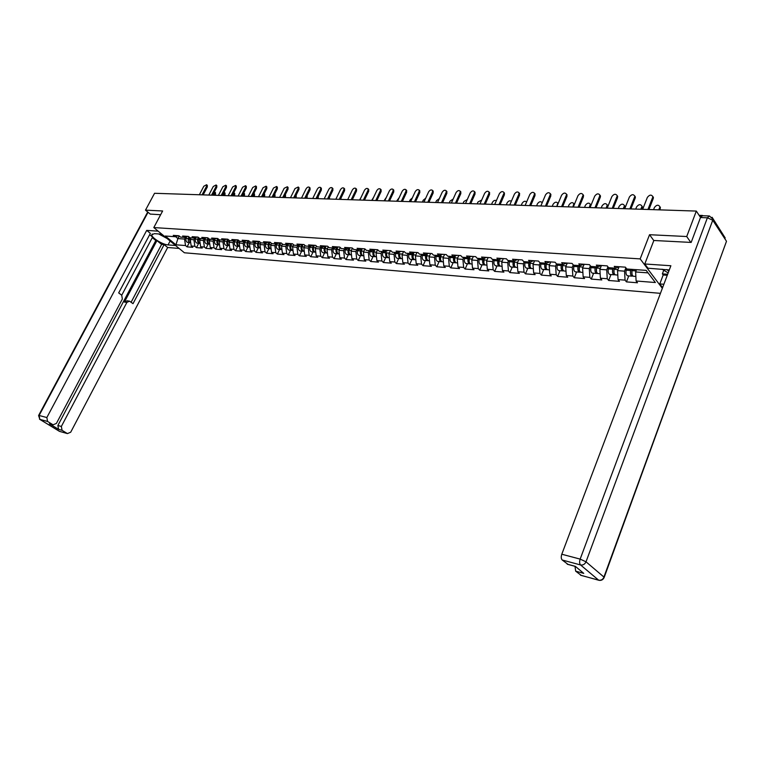 <?xml version="1.0" encoding="UTF-8"?>
<svg xmlns="http://www.w3.org/2000/svg" width="765" height="765" viewBox="0 0 765 765"><rect width="100%" height="100%" fill="white"/><g stroke="black" fill="none" stroke-linecap="round" stroke-linejoin="round"><path stroke-width="1.15" d="M690.785 242.409L686.721 236.528L649.542 234.712L640.171 258.895L153.803 227.568L184.394 252.775L660.444 293.339M640.171 258.895L662.337 288.319M614.247 266.383L615.672 268.199L619.067 266.727L617.546 270.647L624.565 271.154L625.062 280.133L626.449 281.893L637.484 282.773L636.107 281.004L655.366 282.524L646.186 270.38L626.793 268.993L625.378 267.167L614.247 266.383M625.062 280.133L618.053 279.588L619.44 281.338L608.653 280.478L610.996 274.549M607.936 266.832L606.731 269.854L607.257 278.737L608.653 280.478M607.257 278.737L600.401 278.192L601.806 279.933L591.269 279.091L593.611 273.239M590.398 265.847L589.308 268.582L589.853 277.37L591.269 279.091M589.853 277.37L583.16 276.834L584.575 278.556L574.266 277.733L576.609 271.948M573.262 264.881L572.268 267.339L572.842 276.031L574.266 277.733M572.842 276.031L566.291 275.515L567.726 277.217L557.647 276.414L559.99 270.686M556.509 263.915L555.6 266.124L556.203 274.721L557.647 276.414M556.203 274.721L549.796 274.214L551.249 275.897L541.39 275.113L543.733 269.452M540.195 262.806L539.306 264.939L539.927 273.44L541.39 275.113M539.927 273.44L533.664 272.942L535.127 274.616L525.479 273.841L527.821 268.247M524.245 261.668L523.365 263.782L524.006 272.187L525.479 273.841M524.006 272.187L517.876 271.699L519.349 273.354L509.911 272.598L512.254 267.071M508.649 260.549L507.759 262.644L508.429 270.963L509.911 272.598M508.429 270.963L502.423 270.485L503.906 272.12L494.668 271.384L497.011 265.914M493.377 259.459L492.488 261.525L493.176 269.758L494.668 271.384M493.176 269.758L487.305 269.299L488.797 270.915L479.741 270.198L482.084 264.786M478.421 258.388L477.532 260.435L478.249 268.582L479.741 270.198M478.249 268.582L472.493 268.132L473.994 269.739L465.13 269.031L467.472 263.676M463.781 257.346L462.892 259.364L463.628 267.434L465.13 269.031M463.628 267.434L457.986 266.995L459.497 268.582L450.815 267.893L453.157 262.596M449.438 256.323L448.558 258.321L449.304 266.306L450.815 267.893M449.304 266.306L443.776 265.876L445.297 267.454L436.796 266.775L439.129 261.525M435.39 255.319L434.51 257.298L435.275 265.206L436.796 266.775M435.275 265.206L429.863 264.776L431.384 266.344L423.055 265.675L425.378 260.483M421.63 254.334L420.74 256.294L421.525 264.126L423.055 265.675M421.525 264.126L416.217 263.705L417.747 265.254L409.581 264.604L411.905 259.469M408.137 253.368L407.257 255.309L408.051 263.064L409.581 264.604M408.051 263.064L402.849 262.653L404.389 264.193L396.375 263.552L398.699 258.465M394.912 252.421L394.032 254.343L394.836 262.022L396.375 263.552M394.836 262.022L389.739 261.62L391.288 263.141L383.428 262.519L385.751 257.48M381.945 251.494L381.066 253.397L381.888 261.008L383.428 262.519M381.888 261.008L376.887 260.607L378.436 262.118L370.738 261.506L373.052 256.524M369.227 250.585L368.348 252.469L369.179 260.004L370.738 261.506M369.179 260.004L364.283 259.622L365.833 261.114L358.278 260.511L360.592 255.577M356.758 249.696L355.878 251.561L356.729 259.029L358.278 260.511M356.729 259.029L351.919 258.647L353.478 260.129L346.057 259.536L348.371 254.649M344.518 248.826L343.648 250.671L344.499 258.063L346.057 259.536M344.499 258.063L339.784 257.69L341.343 259.163L334.076 258.58L336.37 253.741M332.517 247.965L331.637 249.792L332.507 257.117L334.076 258.58M332.507 257.117L327.879 256.753L329.447 258.216L322.304 257.642L324.599 252.852M320.736 247.124L319.866 248.931L320.745 256.189L322.304 257.642M320.745 256.189L316.194 255.835L317.762 257.279L310.753 256.724L313.048 251.972M309.165 246.301L308.295 248.09L309.184 255.28L310.753 256.724M309.184 255.28L304.728 254.936L306.296 256.371L299.421 255.816L301.706 251.111M297.815 245.489L296.944 247.267L297.843 254.391L299.421 255.816M297.843 254.391L293.473 254.047L295.041 255.472L288.281 254.936L290.566 250.27M286.665 244.695L285.804 246.454L286.712 253.511L288.281 254.936M286.712 253.511L282.409 253.177L283.987 254.592L277.351 254.057L279.627 249.438M275.716 243.911L274.855 245.651L275.773 252.651L277.351 254.057M275.773 252.651L271.556 252.326L273.124 253.722L266.612 253.205L268.878 248.625M264.967 243.146L264.107 244.867L265.034 251.809L266.612 253.205M265.034 251.809L260.884 251.484L262.462 252.871L256.055 252.364L258.321 247.831M254.41 242.371L253.55 244.102L254.477 250.977L256.055 252.364M254.477 250.977L250.404 250.662L251.981 252.039L245.689 251.532L247.946 247.038M244.073 241.558L243.174 243.337L244.112 250.165L245.689 251.532M244.112 250.165L240.105 249.849L241.683 251.216L235.505 250.719L237.752 246.273M233.908 240.755L232.981 242.601L233.927 249.361L235.505 250.719M233.927 249.361L229.988 249.055L231.566 250.413L225.484 249.926L227.731 245.508M223.925 239.971L222.959 241.864L223.916 248.577L225.484 249.926M223.916 248.577L220.043 248.271L221.62 249.62L215.644 249.141L217.882 244.762M214.104 239.206L213.11 241.147L214.066 247.803L215.644 249.141M214.066 247.803L210.26 247.506L211.838 248.835L205.967 248.367L208.195 244.025M204.456 238.451L203.423 240.44L204.389 247.038L205.967 248.367M204.389 247.038L200.65 246.741L202.228 248.07L196.452 247.611L198.671 243.308M194.96 237.705L193.908 239.751L194.874 246.292L196.452 247.611M194.874 246.292L191.202 246.005L192.77 247.315L187.09 246.866L189.309 242.601M185.627 236.987L184.547 239.062L185.522 245.555L187.09 246.866M185.522 245.555L175.94 244.8L165.288 236.022L174.869 236.701L178.417 235.735M615.672 268.199L608.615 267.693L607.19 265.885L596.317 265.12L597.761 266.918L590.867 266.421L589.423 264.642L578.799 263.896L580.252 265.665L573.511 265.187L572.057 263.418L561.673 262.691L563.145 264.441L556.557 263.973L555.084 262.223L544.929 261.506L546.411 263.246L539.975 262.787L538.484 261.056L528.558 260.358L530.059 262.079L523.757 261.63L522.256 259.918L512.55 259.23L514.051 260.932L507.893 260.492L506.382 258.8L496.887 258.13L498.398 259.813L492.373 259.383L490.853 257.709L481.558 257.05L483.088 258.723L477.178 258.302L475.648 256.638L466.554 255.998L468.094 257.652L462.309 257.241L460.769 255.586L451.866 254.965L453.406 256.6L447.755 256.199L446.205 254.563L437.484 253.951L439.034 255.577L433.497 255.185L431.938 253.559L423.399 252.966L424.957 254.573L419.526 254.181L417.967 252.584L409.591 251.991L411.159 253.588L405.842 253.205L404.274 251.618L396.069 251.044L397.647 252.622L392.435 252.249L390.858 250.671L382.816 250.107L384.403 251.675L379.287 251.312L377.709 249.744L369.83 249.199L371.417 250.748L366.406 250.384L364.819 248.845L357.092 248.3L358.68 249.839L353.774 249.486L352.177 247.956L344.604 247.42L346.191 248.941L341.381 248.596L339.784 247.085L332.354 246.559L333.951 248.07L329.227 247.736L327.63 246.225L320.334 245.708L321.931 247.21L317.303 246.875L315.696 245.383L308.544 244.886L310.15 246.368L305.598 246.043L303.992 244.561L296.973 244.073L298.579 245.546L294.114 245.221L292.507 243.758L285.613 243.27L287.219 244.733L282.84 244.418L281.233 242.964L274.463 242.486L276.079 243.939L271.766 243.624L270.16 242.18L263.523 241.721L265.13 243.155L260.903 242.849L259.297 241.424L252.766 240.965L254.382 242.381L250.232 242.084L248.615 240.669L242.209 240.22L243.825 241.635L239.741 241.338L238.135 239.933L231.843 239.493L233.449 240.889L229.443 240.602L227.836 239.206L221.649 238.776L223.256 240.162L219.326 239.885L217.709 238.498L211.637 238.068L213.244 239.445L209.381 239.168L207.764 237.8L201.797 237.38L203.404 238.747L199.598 238.47L197.992 237.112L192.12 236.691L193.727 238.049L189.988 237.781L188.381 236.433L182.606 236.022L184.222 237.37L180.54 237.112L178.934 235.763L173.263 235.371L174.869 236.701M625.875 267.807L624.565 271.154M617.546 270.647L618.053 279.588M601.414 265.484L599.875 269.357L606.731 269.854M599.875 269.357L600.401 278.192M597.761 266.918L601.166 265.465M584.135 264.269L582.595 268.094L589.308 268.582M582.595 268.094L583.16 276.834M580.252 265.665L583.685 264.231M567.248 263.084L565.708 266.861L572.268 267.339M565.708 266.861L566.291 275.515M563.145 264.441L566.597 263.036M550.733 261.917L549.184 265.656L555.6 266.124M549.184 265.656L549.796 274.214M546.411 263.246L549.882 261.859M534.572 260.779L533.033 264.48L539.306 264.939M533.033 264.48L533.664 272.942M530.059 262.079L533.549 260.712M518.766 259.67L517.216 263.332L523.365 263.782M517.216 263.332L517.876 271.699M514.051 260.932L517.561 259.584M503.294 258.58L501.744 262.204L507.759 262.644M501.744 262.204L502.423 270.485M498.398 259.813L501.917 258.484M488.147 257.518L486.607 261.095L492.488 261.525M486.607 261.095L487.305 269.299M485.211 264.939L484.322 264.958C482.83 264.155 482.313 262.452 482.792 259.832L483.078 258.723L486.617 257.413M473.315 256.476L471.776 260.014L477.532 260.435M471.776 260.014L472.493 268.132M468.094 257.652L471.632 256.351M458.799 255.453L457.25 258.953L462.892 259.364M457.25 258.953L457.986 266.995M453.406 256.6L456.963 255.319M444.57 254.449L443.031 257.92L448.558 258.321M443.031 257.92L443.776 265.876M439.034 255.577L442.6 254.315M430.628 253.473L429.089 256.906L434.51 257.298M429.089 256.906L429.863 264.776M424.957 254.573L428.524 253.32M416.973 252.507L415.433 255.902L420.74 256.294M415.433 255.902L416.217 263.705M411.159 253.588L414.735 252.354M403.585 251.57L402.055 254.927L407.257 255.309M402.055 254.927L402.849 262.653M397.647 252.622L401.223 251.398M390.456 250.643L388.926 253.97L394.032 254.343M388.926 253.97L389.739 261.62M384.403 251.675L387.989 250.471M377.594 249.744L376.064 253.033L381.066 253.397M376.064 253.033L376.887 260.607M371.417 250.748L375.003 249.562M364.924 248.95L363.442 252.115L368.348 252.469M363.442 252.115L364.283 259.622M358.68 249.839L362.275 248.663M352.474 248.233L351.068 251.207L355.878 251.561M351.068 251.207L351.919 258.647M346.191 248.941L349.787 247.784L349.136 250.184L351.47 250.346M340.253 247.525L338.924 250.327L343.648 250.671M338.924 250.327L339.784 257.69M333.951 248.07L337.547 246.923M328.271 246.827L327.009 249.457L331.637 249.792M327.009 249.457L327.879 256.753M321.931 247.21L325.536 246.081M316.5 246.139L315.314 248.606L319.866 248.931M315.314 248.606L316.194 255.835M310.15 246.368L313.746 245.249M304.958 245.45L303.839 247.764L308.295 248.09M303.839 247.764L304.728 254.936M298.579 245.546L302.175 244.437M293.626 244.781L292.565 246.942L296.944 247.267M292.565 246.942L293.473 254.047M287.219 244.733L290.815 243.633M282.495 244.112L281.501 246.139L285.804 246.454M281.501 246.139L282.409 253.177M276.079 243.939L279.665 242.849M271.575 243.452L270.628 245.345L274.855 245.651M270.628 245.345L271.556 252.326M265.13 243.155L268.716 242.084M260.836 242.792L259.957 244.571L264.107 244.867M259.957 244.571L260.884 251.484M254.382 242.381L257.968 241.329M250.327 242.094L249.466 243.806L253.55 244.102M249.466 243.806L250.404 250.662M243.825 241.635L247.411 240.583M240.019 241.358L239.168 243.05L243.174 243.337M239.168 243.05L240.105 249.849M233.449 240.889L237.035 239.856M229.892 240.631L229.041 242.314L232.981 242.601M229.041 242.314L229.988 249.055M223.256 240.162L226.832 239.139M219.938 239.923L219.086 241.587L222.959 241.864M219.086 241.587L220.043 248.271M213.244 239.445L216.82 238.431M210.145 239.225L209.304 240.87L213.11 241.147M209.304 240.87L210.26 247.506M203.404 238.747L206.971 237.743M200.526 238.537L199.684 240.172L203.423 240.44M199.684 240.172L200.65 246.741M193.727 238.049L197.293 237.054M191.068 237.858L190.227 239.483L193.908 239.751M190.227 239.483L191.202 246.005M184.222 237.37L187.779 236.385M179.23 236.012L177.891 238.584L184.547 239.062M175.443 236.548L177.891 238.584L175.94 244.8M153.803 227.568L162.629 210.977L145.493 210.145L150.332 214.171M145.493 210.145L154.549 193.287L696.313 211.073L686.721 236.528M703.102 215.749L702.117 215.701M700.53 217.442L696.313 211.073M636.518 269.682L635.629 271.967L648.07 272.876M635.629 271.967L636.107 281.004M626.449 281.893L628.773 275.897M649.542 234.712L653.807 240.593M207.315 185.388L207.296 187.014L206.521 186.316L206.588 184.738L203.815 186.249L199.359 194.759M207.296 187.014L203.184 194.884M206.521 186.316L202.065 194.845M215.501 192.742L215.491 194.358L214.391 191.91M188.381 242.534L190.705 242.696L189.041 238.613L189.424 237.313M213.913 195.238L214.726 193.669M190.045 242.658C188.496 241.998 187.922 240.631 188.324 238.565L188.84 236.815M187.75 242.476C186.201 241.826 185.627 240.468 186.019 238.393L186.517 236.739M215.013 195.276L215.491 194.358M160.889 234.109L163.968 235.945M166.971 238.422L158.69 233.956M666.831 269.557L668.83 271.154M668.161 272.933L662.088 269.184M175.587 245.517L168.061 244.915C162.706 244.695 151.441 237.743 151.786 234.855L154.31 233.65L161.826 234.176M158.173 231.164L146.708 230.389L150.361 233.373L118.68 292.918L121.712 295.185L122.343 299.039L56.409 423.418L53.072 424.805L49.457 423.781L58.58 429.356L57.863 425.512L155.802 240.516L152.292 237.647M121.74 295.204L152.598 237.064L149.672 234.673M155.802 240.516L156.94 240.602L161.606 244.408L164.112 244.609L167.669 247.506L70.705 432.206L67.435 433.592L62.061 430.312L58.58 429.356M179.144 248.443L167.669 247.506M146.708 230.389L46.847 417.537L47.573 421.448L53.072 424.805M57.863 425.512L61.353 426.449L126.885 302.424L129.486 301.133L133.024 303.657L164.112 244.609M61.353 426.449L62.061 430.312M150.208 214.076L160.64 214.716M126.885 302.424L124.408 302.079L156.94 240.602M50.404 424.078L49.591 423.858M124.408 302.079L127.009 300.798L128.826 301.047M131.121 302.232L161.606 244.408M669.279 269.959L647.945 268.199L644.78 263.982L670.876 265.742L561.787 554.233L580.157 559.11L707.386 217.796L700.491 217.537L691.168 242.429L653.846 240.487L644.78 263.982M663.877 284.255L659.793 283.939L662.595 287.65M663.226 269.882L663.657 270.475L662.366 273.87L663.188 274.979L659.793 283.939M581.333 575.452L575.663 571.159L575.003 566.32M568.108 564.455L562.218 560.009C561.108 558.766 560.965 556.834 561.787 554.233M575.663 571.159L583.752 573.377L575.337 566.349L567.2 564.149M700.491 217.537L702.528 215.73L708.926 215.96M667.271 275.276L663.188 274.979M662.366 273.87L667.654 274.252M663.657 270.475L664.24 270.514M216.811 185.627L216.801 187.253L216.036 186.555L216.093 184.967L213.272 186.488L208.807 195.065M216.801 187.253L212.68 195.199M216.036 186.555L211.561 195.161M226.469 185.866L226.469 187.502L225.694 186.803L225.752 185.207L222.892 186.727L218.408 195.381M226.469 187.502L222.328 195.515M225.694 186.803L221.209 195.477M236.289 186.105L236.299 187.76L235.524 187.052L235.582 185.446L232.675 186.976L228.18 195.706M236.299 187.76L232.149 195.84M235.524 187.052L231.03 195.802M246.282 186.344L246.301 188.018L245.527 187.301L245.575 185.694L242.62 187.224L238.116 196.031M246.301 188.018L242.132 196.165M245.527 187.301L241.013 196.127M256.438 186.603L256.466 188.276L255.701 187.559L255.749 185.952L252.746 187.482L248.223 196.366M256.466 188.276L252.297 196.5M255.701 187.559L251.169 196.462M224.996 193.029L224.996 194.664L224.03 192.225M197.753 243.241L200.134 243.413C198.623 242.744 198.059 241.367 198.46 239.292L198.881 237.867M223.418 195.553L224.241 193.975M199.455 243.366C197.896 242.706 197.322 241.329 197.724 239.244L198.288 237.36M197.121 243.194C195.563 242.534 194.989 241.157 195.391 239.072L195.878 237.456M224.518 195.582L224.996 194.664M234.654 193.325L234.664 194.97L233.899 194.272L233.822 192.579M209.763 244.15L209.763 244.15C208.204 243.48 207.631 242.094 208.032 239.99L208.501 238.422M233.086 195.869L233.899 194.272M209.706 244.131L209.017 244.092C207.458 243.423 206.885 242.036 207.296 239.933L207.898 237.905M207.277 243.959L206.646 243.911C205.087 243.251 204.513 241.864 204.915 239.761L205.383 238.183M234.186 195.907L234.664 194.97M244.475 193.631L244.494 195.285L243.729 194.587L243.767 192.981M219.498 244.886L219.498 244.886C217.939 244.217 217.365 242.821 217.776 240.688L218.283 238.986M242.907 196.194L243.729 194.587M219.44 244.867L218.742 244.829C217.184 244.159 216.61 242.763 217.021 240.64L217.652 238.489M216.964 244.695L216.323 244.647C214.774 243.978 214.2 242.582 214.602 240.459L215.061 238.929M244.006 196.222L244.494 195.285M254.458 193.937L254.487 195.601L253.722 194.903L253.856 193.421M229.404 245.642L229.404 245.642C227.846 244.963 227.272 243.547 227.683 241.405L228.228 239.55M252.899 196.519L253.722 194.903M229.337 245.622L228.639 245.575C227.081 244.905 226.507 243.49 226.918 241.348L227.549 239.187M226.813 245.441L226.182 245.393C224.623 244.714 224.049 243.308 224.461 241.176L224.891 239.694M254.009 196.557L254.487 195.601M264.614 194.253L264.652 195.926L263.896 195.218L264.107 193.918M239.483 246.397L239.483 246.397C237.925 245.718 237.351 244.293 237.762 242.132L238.355 240.124M263.064 196.854L263.896 195.218M239.407 246.378L238.699 246.34C237.14 245.661 236.576 244.236 236.987 242.075L237.628 239.894M236.834 246.196L236.203 246.148C234.645 245.469 234.071 244.054 234.482 241.893L234.903 240.468M264.174 196.892L264.652 195.926M266.775 186.851L266.813 188.544L266.048 187.817L266.096 186.201L263.045 187.741L258.503 196.701M266.813 188.544L262.634 196.835M266.048 187.817L261.506 196.796M274.951 194.568L274.998 196.261L274.233 195.544L274.492 194.511M249.935 247.219L249.734 247.181C248.176 246.493 247.611 245.058 248.023 242.878L248.654 240.707M273.411 197.188L274.233 195.544M249.658 247.152L248.941 247.114C247.382 246.435 246.818 245.001 247.229 242.821L247.87 240.621M247.028 246.971L246.397 246.923C244.838 246.244 244.264 244.81 244.685 242.639L245.087 241.262M274.511 197.227L274.998 196.261M277.293 187.109L277.341 188.821L276.576 188.085L276.624 186.469L273.516 188.008L268.974 197.045M277.341 188.821L273.153 197.179M276.576 188.085L272.024 197.15M285.46 194.893L285.517 196.595L284.972 195.295M260.176 247.965L260.176 247.965C258.618 247.277 258.044 245.833 258.465 243.633L259.106 241.405M283.93 197.533L284.762 195.878M260.09 247.946L259.364 247.908C257.805 247.219 257.231 245.775 257.652 243.576L258.302 241.348M257.413 247.755L256.772 247.707C255.214 247.019 254.649 245.575 255.061 243.385L255.443 242.075M285.029 197.571L285.517 196.595M288.003 187.377L288.061 189.098L287.296 188.353L287.334 186.737L284.178 188.276L279.627 197.399M288.061 189.098L283.853 197.533M287.296 188.353L282.734 197.494M296.151 195.228L296.227 196.94L295.548 196.289M270.791 248.778L270.791 248.778C269.232 248.08 268.668 246.617 269.089 244.398L269.739 242.151M270.705 248.749L269.969 248.711C268.41 248.013 267.846 246.559 268.266 244.341L268.917 242.094M267.97 248.558L267.339 248.51C265.78 247.812 265.206 246.359 265.627 244.15L265.991 242.897M295.739 197.925L296.227 196.94M298.895 187.645L298.972 189.376L298.197 188.63L298.245 187.004L295.032 188.553L290.461 197.753M298.972 189.376L294.755 197.896M298.197 188.63L293.626 197.858M307.157 195.668L307.119 197.293L306.583 196.768M281.606 249.591L281.606 249.591C280.047 248.893 279.483 247.42 279.904 245.182L280.564 242.916M281.51 249.562L280.765 249.533C279.206 248.826 278.642 247.353 279.072 245.116L279.722 242.859M278.718 249.371L278.087 249.323C276.528 248.625 275.964 247.162 276.385 244.924L276.729 243.739M306.631 198.278L307.119 197.293M309.988 187.913L310.074 189.663L309.309 188.907L309.347 187.282C308.295 186.66 307.205 187.167 306.086 188.831L301.496 198.116M310.074 189.663L305.847 198.259M309.309 188.907L304.719 198.221M318.345 196.165L318.211 197.647L317.81 197.255M293.014 250.48L292.613 250.423C291.054 249.725 290.49 248.233 290.92 245.976L291.58 243.691M292.507 250.394L291.761 250.365C290.203 249.658 289.639 248.176 290.069 245.909L290.71 243.672M289.667 250.203L289.027 250.155C287.477 249.447 286.904 247.975 287.334 245.718L287.65 244.599M317.724 198.642L318.211 197.647M321.281 188.19L321.377 189.959L320.611 189.194L320.659 187.568C319.579 186.909 318.47 187.425 317.332 189.108L312.742 198.479M321.377 189.959L317.14 198.623M320.611 189.194L316.022 198.594M329.725 196.787L329.256 197.753M304.279 251.331L303.82 251.274C302.271 250.566 301.706 249.065 302.137 246.789L302.797 244.475M303.705 251.245L302.959 251.207C301.4 250.499 300.836 248.998 301.267 246.722L301.898 244.523M300.808 251.044L300.176 250.997C298.618 250.289 298.054 248.797 298.484 246.521L298.78 245.479M329.017 199.015L329.505 198.011M332.785 188.477L332.89 190.256L332.125 189.481L332.173 187.865C331.073 187.176 329.945 187.683 328.787 189.404L324.178 198.862M332.89 190.256L328.644 199.005M332.125 189.481L327.525 198.967M341.238 197.571L340.903 198.269M315.754 252.201L315.237 252.144C313.688 251.427 313.124 249.916 313.564 247.611L314.224 245.288M315.123 252.106L314.358 252.077C312.799 251.36 312.244 249.849 312.675 247.544L313.287 245.393M312.158 251.905L311.518 251.857C309.968 251.14 309.404 249.639 309.844 247.344L310.112 246.368M340.511 199.397L341.008 198.374M344.499 188.764L344.623 190.552L343.858 189.777L343.906 188.161C342.787 187.444 341.639 187.951 340.454 189.691L335.835 199.244M344.623 190.552L340.368 199.388M343.858 189.777L339.239 199.349M326.875 253.024L327.439 253.062L326.875 253.024C325.316 252.297 324.762 250.777 325.202 248.453L325.861 246.101M326.741 252.986L325.966 252.957C324.417 252.23 323.863 250.71 324.293 248.386L324.886 246.282M323.719 252.785L323.079 252.737C321.53 252.01 320.975 250.499 321.405 248.176L321.683 247.191M356.433 189.051L356.567 190.858L355.811 190.083L355.849 188.458C354.711 187.712 353.545 188.219 352.34 189.997L347.712 199.627M356.567 190.858L352.302 199.78M355.811 190.083L351.183 199.742M361.118 197.293L359.588 200.019M338.723 253.923L339.354 253.97L338.723 253.923C337.174 253.196 336.619 251.656 337.049 249.304L337.719 246.932M338.579 253.875L337.805 253.846C336.246 253.119 335.692 251.589 336.131 249.237L336.705 247.191M335.491 253.674L334.86 253.626C333.31 252.899 332.756 251.369 333.186 249.027L333.473 248.032M368.587 189.357L368.74 191.173L367.984 190.389L368.032 188.773C366.875 187.989 365.68 188.496 364.446 190.303L359.818 200.028M368.74 191.173L364.465 200.181M367.984 190.389L363.346 200.143M373.626 197.303L371.675 200.42M351.431 254.879L350.791 254.831C349.242 254.104 348.697 252.546 349.136 250.184M350.647 254.783L349.854 254.764C348.305 254.028 347.759 252.479 348.199 250.117L348.754 248.118M347.492 254.582L346.861 254.535C345.311 253.808 344.757 252.259 345.197 249.897L345.484 248.893M380.98 189.653L381.142 191.499L380.387 190.705L380.435 189.089C379.258 188.267 378.044 188.773 376.782 190.609L372.144 200.43M381.142 191.499L376.868 200.583M380.387 190.705L375.749 200.554M386.306 197.437L383.992 200.822M363.729 255.816L363.098 255.768C361.558 255.032 361.003 253.464 361.453 251.073L362.103 248.721M362.945 255.711L362.141 255.692C360.602 254.955 360.047 253.387 360.497 250.997L361.032 249.065M359.722 255.51L359.091 255.462C357.542 254.726 356.997 253.167 357.437 250.777L357.714 249.763M361.3 251.838L361.262 252.316M393.602 189.969L393.793 191.824L393.038 191.02L393.086 189.414C391.89 188.553 390.647 189.06 389.366 190.925L384.709 200.841M393.793 191.824L389.5 201.004M393.038 191.02L388.381 200.966M399.206 197.657L396.538 201.233M376.275 256.763L375.644 256.715C374.104 255.969 373.559 254.391 373.999 251.972L374.64 249.677M375.472 256.657L374.668 256.648C373.129 255.902 372.584 254.324 373.024 251.905L373.54 250.04M372.192 256.457L371.551 256.409C370.011 255.663 369.466 254.085 369.916 251.685L370.193 250.662M373.913 252.374L373.817 253.607M406.473 190.284L406.684 192.158L405.928 191.346L405.986 189.749C404.762 188.84 403.499 189.347 402.18 191.25L397.523 201.262M406.684 192.158L402.38 201.424M405.928 191.346L401.271 201.386M412.325 197.934L410.174 199.818L409.332 201.654M389.06 257.738L388.429 257.69C386.889 256.935 386.354 255.338 386.803 252.899L386.621 254.764M388.257 257.623L387.434 257.614C385.904 256.858 385.359 255.271 385.809 252.832L386.296 251.035M384.891 257.423L384.26 257.375C382.73 256.619 382.184 255.032 382.634 252.603L382.911 251.57M419.593 190.6L419.822 192.493L419.067 191.68L419.134 190.093C417.891 189.137 416.6 189.634 415.252 191.585L410.595 201.692M419.822 192.493L415.519 201.855M419.067 191.68L414.41 201.817M425.684 198.259L423.217 200.229L422.366 202.084M402.103 258.723L401.472 258.675C399.942 257.92 399.397 256.304 399.856 253.846L399.693 255.893M401.281 258.608L400.458 258.599C398.928 257.843 398.383 256.237 398.842 253.77L399.311 252.058M397.848 258.398L397.226 258.35C395.687 257.595 395.151 255.988 395.601 253.54L395.888 252.498M432.98 190.925L433.22 192.837L432.474 192.015L432.541 190.437C431.278 189.443 429.959 189.93 428.582 191.919L423.915 202.132M433.22 192.837L428.916 202.295M432.474 192.015L427.807 202.256M439.292 198.632L436.509 200.65L435.668 202.515M415.405 259.727L414.773 259.679C413.243 258.924 412.708 257.298 413.167 254.802L413.741 252.699M414.573 259.612L413.741 259.603C412.211 258.838 411.675 257.222 412.134 254.735L412.574 253.1M411.063 259.402L410.442 259.354C408.912 258.589 408.376 256.973 408.826 254.496L409.112 253.435M413.683 252.718L413.014 257.021M446.626 191.26L446.894 193.191L446.148 192.359L446.225 190.801C444.943 189.749 443.595 190.236 442.18 192.264L437.504 202.582M446.894 193.191L442.581 202.744M446.148 192.359L441.472 202.706M453.157 199.043L450.069 201.071L449.218 202.964M428.974 260.76L428.343 260.712C426.822 259.937 426.287 258.302 426.746 255.787L427.3 253.751M428.132 260.636L427.291 260.636C425.77 259.861 425.235 258.226 425.694 255.711L426.115 254.171M424.546 260.425L423.925 260.377C422.395 259.612 421.859 257.977 422.318 255.462L422.605 254.401M427.214 253.779L426.612 258.149M460.559 191.604L460.846 193.555L460.1 192.713L460.176 191.173C458.876 190.064 457.499 190.542 456.055 192.608L451.369 203.031M460.846 193.555L456.523 203.203M460.1 192.713L455.424 203.165M467.291 199.512L463.906 201.511L463.055 203.413M440.669 256.199L440.908 255.653M442.811 261.812L442.189 261.764C440.669 260.989 440.143 259.325 440.611 256.791L441.128 254.831M441.969 261.678L441.118 261.678C439.598 260.903 439.072 259.249 439.531 256.705L439.923 255.261M438.297 261.467L437.676 261.42C436.155 260.645 435.629 258.991 436.088 256.457L436.375 255.386M441.023 254.869L440.487 259.287M474.769 191.948L475.075 193.918L474.338 193.067L474.424 191.546C473.105 190.38 471.699 190.858 470.207 192.971L465.522 203.5M475.075 193.918L470.752 203.672M474.338 193.067L469.653 203.633M481.692 200.038L478.01 201.95L477.159 203.882M454.917 256.734L455.223 256.026M456.944 262.883L456.322 262.835C454.812 262.051 454.286 260.377 454.754 257.805L455.252 255.94M456.083 262.739L455.223 262.749C453.712 261.965 453.186 260.291 453.655 257.728L454.008 256.39M452.335 262.529L451.713 262.481C450.203 261.707 449.677 260.033 450.145 257.48L450.432 256.39M455.108 255.988L454.649 260.435M489.265 192.302L489.6 194.291L488.873 193.44L488.959 191.939C487.621 190.715 486.186 191.173 484.647 193.335L479.961 203.968M489.6 194.291L485.278 204.15M488.873 193.44L484.178 204.112M496.38 200.621C494.898 199.971 493.578 200.573 492.411 202.409L491.56 204.351M471.364 263.973L470.743 263.925C469.241 263.131 468.716 261.448 469.194 258.857L469.662 257.078M470.504 263.829L469.624 263.839C468.113 263.055 467.597 261.362 468.065 258.771L468.39 257.537M466.66 263.619L466.038 263.571C464.537 262.778 464.011 261.095 464.479 258.513L464.776 257.413M469.49 257.136L469.098 261.601M504.068 192.656L504.431 194.673L503.8 192.34C502.442 191.049 500.97 191.499 499.392 193.698L494.706 204.456M504.431 194.673L500.109 204.638M503.705 193.813L499.01 204.599M511.345 201.281C509.882 200.315 508.467 200.841 507.109 202.868L506.258 204.838M486.091 265.092L485.469 265.044C483.968 264.241 483.461 262.538 483.929 259.918L484.369 258.245M481.29 264.719L480.669 264.68C479.167 263.887 478.651 262.185 479.129 259.574L479.416 258.465M484.178 258.321L483.853 262.778M519.177 193.029L519.569 195.065L518.852 194.195L518.957 192.751C517.58 191.384 516.079 191.833 514.453 194.081L509.758 204.953M519.569 195.065L515.247 205.135M518.852 194.195L514.156 205.096M526.588 202.037L526.588 202.037C525.22 200.669 523.719 201.099 522.113 203.337L521.261 205.326M501.123 266.23L500.511 266.182C499.019 265.378 498.512 263.657 498.99 261.008L499.402 259.44M500.243 266.067L499.344 266.096C497.852 265.292 497.346 263.571 497.824 260.922L498.111 259.794M496.217 265.857L495.605 265.809C494.114 265.006 493.607 263.294 494.085 260.655L494.372 259.526M499.163 259.526L498.923 263.982M534.611 193.402L535.041 195.467L534.324 194.587L534.429 193.172C533.042 191.738 531.503 192.168 529.829 194.473L525.134 205.46M535.041 195.467L530.709 205.642M534.324 194.587L529.629 205.603M542.184 202.763L542.012 202.553C540.616 201.119 539.096 201.539 537.432 203.825L536.581 205.833M516.48 267.387L515.868 267.348C514.386 266.536 513.889 264.795 514.367 262.118L514.74 260.674M515.591 267.224L514.673 267.253C513.191 266.45 512.693 264.7 513.172 262.032L513.468 260.894M511.479 267.014L510.857 266.966C509.375 266.163 508.878 264.422 509.356 261.754L509.653 260.616M514.482 260.769L514.31 265.197M550.379 193.784L550.838 195.878L550.131 194.979L550.245 193.612C548.84 192.091 547.271 192.512 545.531 194.865L540.836 205.967M550.838 195.878L546.506 206.158M550.131 194.979L545.435 206.12M556.796 206.493L557.761 203.088C556.356 201.568 554.788 201.97 553.076 204.312L552.225 206.349M532.172 268.582L531.56 268.534C530.097 267.721 529.6 265.962 530.078 263.256L530.422 261.936M531.273 268.4L530.346 268.439C528.873 267.626 528.376 265.866 528.864 263.16L529.16 262.012M527.056 268.19L526.444 268.142C524.972 267.329 524.474 265.579 524.962 262.883L525.249 261.735M530.116 262.051L530.03 266.43M566.492 194.176L566.98 196.289L566.396 194.061C564.981 192.455 563.375 192.857 561.577 195.266L556.891 206.502M566.98 196.289L562.648 206.684M566.272 195.391L561.587 206.655M573.922 203.739L574.429 204.274M572.88 207.019L573.846 203.633C572.43 202.027 570.833 202.419 569.055 204.819L568.204 206.866M548.209 269.796L547.606 269.749C546.143 268.926 545.655 267.148 546.143 264.413L546.44 263.236M547.291 269.605L546.353 269.653C544.89 268.831 544.403 267.052 544.89 264.317L545.187 263.16M542.978 269.395L542.375 269.357C540.912 268.534 540.415 266.755 540.903 264.03L541.199 262.873M546.143 263.227L546.105 267.693M582.949 194.568L583.475 196.72L582.911 194.52C581.477 192.828 579.841 193.21 577.977 195.687L573.291 207.038M583.475 196.72L579.153 207.229M582.777 195.802L578.091 207.191M590.312 204.236L591.001 205.269M589.308 207.564L590.284 204.198C588.859 202.505 587.224 202.878 585.378 205.326L584.527 207.401M564.599 271.04L563.996 270.992C562.543 270.16 562.065 268.362 562.552 265.598L562.858 264.422M563.671 270.839L562.724 270.896C561.271 270.064 560.793 268.266 561.281 265.503L561.577 264.327M559.253 270.628L558.651 270.59C557.197 269.758 556.71 267.97 557.207 265.206L557.503 264.04M562.524 264.394L562.524 268.974M600.477 195.926L599.789 194.999L600.477 195.926L600.334 197.15L599.645 196.232L599.789 194.999C598.354 193.21 596.671 193.574 594.74 196.108L590.054 207.583M600.334 197.15L596.021 207.784M599.645 196.232L594.969 207.745M607.075 204.752L607.764 205.689L607.63 206.913L606.951 206.005L607.085 204.781C605.651 202.983 603.977 203.347 602.074 205.852L601.223 207.956M581.352 272.302L580.759 272.264C579.315 271.422 578.847 269.605 579.344 266.813L579.64 265.618M606.1 208.118L606.951 206.005M580.415 272.091L579.459 272.158C578.015 271.326 577.546 269.51 578.034 266.717L578.33 265.531M575.892 271.891L575.29 271.843C573.846 271.011 573.377 269.204 573.865 266.411L574.161 265.226M579.268 265.598L579.315 270.274M607.133 208.147L607.63 206.913M617.03 195.429L617.049 195.496C615.605 193.593 613.884 193.947 611.885 196.538L607.2 208.147M617.585 197.6L613.262 208.348M616.896 196.662L612.22 208.319M624.24 205.297L624.259 205.383C622.815 203.48 621.104 203.815 619.124 206.387L618.283 208.51M598.488 273.602L597.895 273.564C596.471 272.713 596.011 270.877 596.509 268.046L596.805 266.851M623.274 208.673L624.116 206.55M597.542 273.382L596.566 273.459C595.141 272.617 594.673 270.781 595.17 267.951L595.466 266.755M592.904 273.182L592.311 273.134C590.876 272.292 590.408 270.466 590.905 267.645L591.202 266.45M596.404 266.822L596.48 271.604M624.288 208.711L624.785 207.458M634.673 195.878L635.371 196.94L635.218 198.049L634.692 196.003C633.248 193.994 631.488 194.32 629.413 196.978L624.737 208.73M635.218 198.049L630.905 208.931M634.539 197.112L629.872 208.893M641.797 205.862L641.825 205.995C640.381 203.987 638.632 204.303 636.566 206.942L635.725 209.084M616.016 274.931L615.433 274.884C614.018 274.033 613.559 272.177 614.066 269.318L614.362 268.104M640.831 209.256L641.672 207.095M615.06 274.692L614.066 274.788C612.65 273.937 612.201 272.082 612.698 269.223L613.004 268.008M610.298 274.501L609.715 274.453C608.299 273.602 607.84 271.757 608.338 268.907L608.634 267.693M613.922 268.075L614.046 272.962M641.835 209.285L642.332 208.023M652.717 196.347L653.415 197.475L653.253 198.518L652.746 196.529C651.311 194.406 649.504 194.712 647.343 197.437L642.677 209.314M653.253 198.518L648.959 209.524M652.593 197.561L647.936 209.486M659.746 206.435L659.784 206.627C658.34 204.513 656.552 204.8 654.41 207.497L653.559 209.667M633.956 276.289L633.372 276.251C631.976 275.39 631.527 273.516 632.033 270.619L632.33 269.385M658.78 209.84L659.631 207.659M632.98 276.031L631.976 276.146C630.58 275.285 630.131 273.411 630.637 270.514L630.934 269.29M628.103 275.849L627.52 275.802C626.114 274.951 625.665 273.076 626.172 270.188L626.545 268.668M631.852 269.347L632.014 274.339M659.784 209.878L660.281 208.596M701.142 216.342L699.774 216.294M189.041 238.613L190.619 238.728M186.019 238.393L188.324 238.565M49.457 423.781L52.928 424.728M47.573 421.448L39.847 419.373L59.536 431.374L67.301 433.516M148.047 212.268L39.111 415.491L46.847 417.537M170.117 241.004L168.061 244.915M39.847 419.373L39.111 415.491L38.585 415.529L39.847 419.373M60.435 431.661L59.163 431.173M39.503 419.191L59.441 431.345L67.435 433.592M580.482 575.156L598.746 580.252C601.3 580.759 603.116 579.784 604.216 577.326L726.492 241.281L712.741 220.224L586.019 561.806L603.996 577.116C602.849 579.545 601.06 580.558 598.632 580.166L580.558 564.952L562.218 560.009M580.606 575.251L599.683 580.425M580.558 564.952C583.016 565.335 584.833 564.283 586.019 561.806L580.157 559.11C579.325 561.749 579.459 563.69 580.558 564.952M725.842 243.06L603.595 577.957M707.386 217.796L712.741 220.224L712.951 219.172L709.413 215.979L707.386 217.796M712.091 217.279L725.21 237.972M198.46 239.292L200.076 239.416M195.391 239.072L197.724 239.244M208.032 239.99L209.696 240.105M204.915 239.761L207.296 239.933M217.776 240.688L219.479 240.812M214.602 240.459L217.021 240.64M227.683 241.405L229.433 241.53M224.461 241.176L226.918 241.348M237.762 242.132L239.56 242.266M234.482 241.893L236.987 242.075M248.023 242.878L249.868 243.012M244.685 242.639L247.229 242.821M258.465 243.633L260.358 243.767M255.061 243.385L257.652 243.576M269.089 244.398L271.03 244.542M265.627 244.15L268.266 244.341M279.904 245.182L281.903 245.326M276.385 244.924L279.072 245.116M290.92 245.976L292.966 246.12M287.334 245.718L290.069 245.909M302.137 246.789L304.241 246.932M298.484 246.521L301.267 246.722M313.564 247.611L315.716 247.764M309.844 247.344L312.675 247.544M325.202 248.453L327.41 248.606M321.405 248.176L324.293 248.386M337.049 249.304L339.325 249.476M333.186 249.027L336.131 249.237M345.197 249.897L348.199 250.117M361.453 251.073L363.853 251.245M357.437 250.777L360.497 250.997M373.999 251.972L376.466 252.154M369.916 251.685L373.024 251.905M386.803 252.899L389.337 253.081M382.634 252.603L385.809 252.832M399.856 253.846L402.457 254.028M395.601 253.54L398.842 253.77M413.167 254.802L415.844 255.003M408.826 254.496L412.134 254.735M426.746 255.787L429.5 255.988M422.318 255.462L425.694 255.711M440.611 256.791L443.442 256.992M436.088 256.457L439.531 256.705M454.754 257.805L457.661 258.015M450.145 257.48L453.655 257.728M469.194 258.857L472.187 259.067M464.479 258.513L468.065 258.771M483.929 259.918L487.018 260.138M479.129 259.574L482.792 259.832M498.99 261.008L502.165 261.238M494.085 260.655L497.824 260.922M514.367 262.118L517.637 262.347M509.356 261.754L513.172 262.032M530.078 263.256L533.444 263.495M524.962 262.883L528.864 263.16M546.143 264.413L549.595 264.661M540.903 264.03L544.89 264.317M590.656 206.129L590.159 205.479M562.552 265.598L566.119 265.857M557.207 265.206L561.281 265.503M579.344 266.813L583.006 267.071M573.865 266.411L578.034 266.717M596.509 268.046L600.286 268.324M590.905 267.645L595.17 267.951M614.066 269.318L617.957 269.596M608.338 268.907L612.698 269.223M632.033 270.619L636.04 270.906M626.172 270.188L630.637 270.514M699.143 215.338L702.49 215.453M206.588 184.738L207.353 185.426M215.539 192.77L214.783 192.091M152.245 233.985L151.786 234.855M38.642 415.424L147.712 211.991M567.334 564.245L575.443 566.444M216.093 184.967L216.858 185.666M225.752 185.207L226.526 185.914M235.582 185.446L236.356 186.163M245.575 185.694L246.349 186.411M255.749 185.952L256.514 186.67M225.044 193.076L224.288 192.388M234.712 193.373L233.947 192.684M206.646 243.911L209.017 244.092M244.532 193.688L243.777 192.99M216.323 244.647L218.742 244.829M254.525 194.004L253.875 193.392M226.182 245.393L228.639 245.575M264.69 194.32L264.155 193.822M236.203 246.148L238.699 246.34M266.096 186.201L266.861 186.928M246.397 246.923L248.941 247.114M276.624 186.469L277.389 187.205M256.772 247.707L259.364 247.908M287.334 186.737L288.109 187.473M267.339 248.51L269.969 248.711M298.245 187.004L299.01 187.75M278.087 249.323L280.765 249.533M309.347 187.282L310.112 188.037M289.027 250.155L291.761 250.365M320.659 187.568L321.424 188.333M300.176 250.997L302.959 251.207M332.173 187.865L332.938 188.63M315.237 252.144L315.754 252.182M311.518 251.857L314.358 252.077M343.906 188.161L344.661 188.936M323.079 252.737L325.966 252.957M355.849 188.458L356.614 189.242M334.86 253.626L337.805 253.846M368.032 188.773L368.787 189.557M350.791 254.831L351.489 254.888M346.861 254.535L349.854 254.764M380.435 189.089L381.19 189.883M363.098 255.768L363.863 255.826M359.091 255.462L362.141 255.692M393.086 189.414L393.841 190.217M375.644 256.715L376.476 256.782M371.551 256.409L374.668 256.648M405.986 189.749L406.731 190.562M388.429 257.69L389.328 257.757M384.26 257.375L387.434 257.614M419.134 190.093L419.88 190.906M401.472 258.675L402.447 258.752M397.226 258.35L400.458 258.599M432.541 190.437L433.286 191.269M414.773 259.679L415.825 259.765M410.442 259.354L413.741 259.603M446.225 190.801L446.961 191.633M428.343 260.712L429.471 260.798M423.925 260.377L427.291 260.636M460.176 191.173L460.913 192.015M442.189 261.764L443.404 261.85M437.676 261.42L441.118 261.678M474.424 191.546L475.151 192.398M456.322 262.835L457.613 262.93M451.713 262.481L455.223 262.749M488.959 191.939L489.686 192.799M470.743 263.925L472.129 264.03M466.038 263.571L469.624 263.839M503.8 192.34L504.527 193.21M485.469 265.044L486.951 265.149M480.669 264.68L484.322 264.958M518.957 192.751L519.674 193.621M500.511 266.182L502.079 266.297M495.605 265.809L499.344 266.096M534.429 193.172L535.146 194.061M515.868 267.348L517.542 267.473M510.857 266.966L514.673 267.253M550.245 193.612L550.953 194.501M531.56 268.534L533.339 268.668M526.444 268.142L530.346 268.439M566.396 194.061L567.104 194.96M574.4 204.351L573.846 203.633M547.606 269.749L549.49 269.892M542.375 269.357L546.353 269.653M582.911 194.52L583.609 195.438M590.972 205.096L590.284 204.198M563.996 270.992L565.995 271.145M558.651 270.59L562.724 270.896M607.764 205.689L607.085 204.781M580.759 272.264L582.873 272.416M575.29 271.843L579.459 272.158M617.049 195.496L617.728 196.423M624.928 206.292L624.259 205.383M597.895 273.564L600.133 273.727M592.311 273.134L596.566 273.459M634.692 196.003L635.371 196.94M642.485 206.923L641.825 205.995M615.433 274.884L617.795 275.065M609.715 274.453L614.066 274.788M652.746 196.529L653.415 197.475M660.434 207.564L659.784 206.627M633.372 276.251L635.868 276.433M627.52 275.802L631.976 276.146"/></g></svg>

